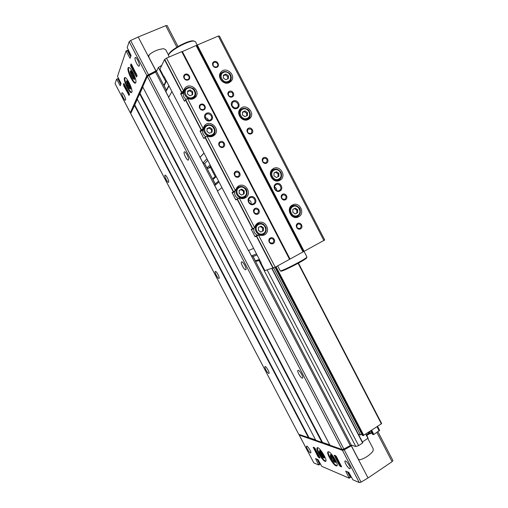 <?xml version="1.0" encoding="UTF-8"?>
<svg xmlns="http://www.w3.org/2000/svg" width="508" height="508" viewBox="0 0 508 508"><rect width="100%" height="100%" fill="white"/><g stroke="black" fill="none" stroke-linecap="round" stroke-linejoin="round"><path stroke-width="0.76" d="M130.861 66.408L136.068 76.371L136.582 76.949L137.122 75.686L131.566 64.51L131.058 63.938L130.543 65.259L130.861 66.408L131.686 66.059L131.54 64.459M130.289 112.782L115.068 83.636L116.605 79.096L120.231 85.757L121.063 83.477L117.519 76.346L126.047 50.984L130.086 58.331L131.102 55.531L127.191 47.587L129.172 41.681L130.645 40.488L138.208 36.989L165.729 25.673L167.081 25.495L177.984 46.495M131.013 112.732L130.302 112.7L146.869 75.584L157.029 70.307M135.077 57.785L135.319 57.506C136.5 56.801 140.106 64.383 139.3 65.875L139.071 66.129C137.89 66.834 134.309 59.353 135.077 57.785M121.837 92.958L121.996 92.773C122.911 92.183 126.181 98.882 125.539 100.025L125.387 100.197C124.479 100.781 121.228 94.158 121.837 92.958M128.079 67.964L128.48 67.494C130.543 66.224 137.23 80.156 135.776 82.69L135.407 83.102C133.356 84.353 126.759 70.739 128.079 67.964M124.409 78.022L124.765 77.603C126.689 76.397 133.185 89.846 131.826 92.196L131.496 92.564C129.591 93.751 123.177 80.601 124.409 78.022M129.045 95.409L123.692 85.642L123.387 84.595L123.831 83.458L129.178 93.32L129.477 94.361L129.045 95.409M317.989 456.717L319.888 458.07L319.805 457.454L315.144 448.545L314.458 447.688L313.188 447.237L317.989 456.717L318.675 456.267L318.275 455.505M336.112 465.9L336.931 465.912C339.255 464.706 329.857 449.955 328.009 451.866C326.022 452.806 332.981 464.877 336.112 465.9M325.006 461.34L325.742 461.347C327.914 460.248 318.973 446.024 317.246 447.802C315.366 448.666 322.085 460.388 325.006 461.34M349.574 468.668L350.056 468.674C351.377 467.963 346.151 459.892 345.084 460.978C343.96 461.524 347.796 468.103 349.574 468.668M310.445 452.926L310.775 452.926C311.823 452.412 307.423 445.313 306.584 446.157C305.67 446.564 309.055 452.495 310.445 452.926M299.155 435L313.823 462.89L318.77 465.017L315.525 458.591L318.052 459.626L321.742 466.319L349.212 478.199L345.694 471.113L348.78 472.383L352.882 479.793L359.251 482.549L361.074 482.136L368.033 477.965L392.093 461.689L392.925 460.597L377.971 431.775M359.251 482.549L342.424 450.304L299.237 435.058L299.377 434.524M341.503 466.871L340.106 466.3L339.344 465.366L334.213 455.206L335.68 455.72L336.442 456.654L341.636 466.782M317.125 459.245L319.691 464.134L318.783 464.991M347.44 471.824L350.26 477.228L349.263 478.168M117.596 78.677L116.789 79.305M120.758 84.315L117.894 78.835L118.37 78.848M126.098 50.965L127.489 50.679L126.27 51.187M130.664 56.756L127.489 50.679L128.105 50.724M372.466 434.315L373.856 434.473L379.552 430.359M368.408 432.422L368.91 433.394L370.18 433.743L371.704 432.892M368.91 433.394L366.42 434.873M362.414 441.992L368.122 438.15L365.957 434.029M252.94 256.413L351.238 445.033L355.848 446.538L358.635 445.624L362.82 442.773L272.117 268.503L362.82 442.773M351.238 445.033L343.865 449.034L342.068 449.497L329.959 445.205M137.217 99.003L139.992 93.326L322.478 442.341L329.775 444.894M322.478 442.341L329.908 445.148M315.747 440.226L322.129 442.424L139.713 93.548M130.67 113.494L298.704 434.232L130.67 113.595L134.779 104.902L308.966 437.61L315.576 439.922M308.966 437.61L315.703 440.169M298.806 434.321L308.642 437.693L134.512 105.112M134.779 104.902L137.325 99.244M139.992 93.326L142.818 87.065M329.952 445.237L142.678 86.804L147.352 76.391L155.537 72.066L168.662 97.257M161.652 65.424L158.375 67.462L156.515 71.387L155.537 72.066M168.631 182.258C169.551 181.515 166.014 174.523 165.049 175.196C163.855 175.546 167.519 183.001 168.548 182.321L168.631 182.258M268.776 373.399L268.961 373.361C270.072 372.891 265.925 365.785 265.017 366.598C264.001 367.005 267.519 373.38 268.776 373.399M218.999 278.39L219.037 278.371C220.199 277.959 216.319 270.739 215.341 271.488C214.205 271.894 217.926 278.93 218.999 278.39M245.739 269.767L245.802 269.742C247.294 269.176 242.856 260.941 241.573 261.899C240.113 262.452 244.342 270.44 245.739 269.767M302.298 378.111L302.584 378.06C303.994 377.406 299.149 369.341 297.967 370.383C296.691 370.942 300.679 378.066 302.298 378.111M188.411 159.957C189.592 158.966 185.636 151.028 184.372 151.854C182.829 152.324 186.938 160.896 188.29 160.045L188.411 159.957M131.191 112.332L147.58 75.533L156.813 70.758M138.208 36.989L148.698 57.125L148.654 55.512M148.698 57.125L155.88 70.898M168.561 55.188L165.773 49.835L163.709 48.692C158.134 49.289 153.27 51.333 149.123 54.832L148.768 57.017L155.943 70.771M366.617 435.261L369.303 433.502M342.405 449.529L344.615 449.205L351.549 445.129M342.424 450.304L344.221 449.834L351.377 445.764L358.21 458.876L359.245 459.746L360.121 459.746C365.157 458.241 369.449 455.384 373.005 451.18L373.253 448.894L367.817 438.442M352.076 445.306L351.377 445.764M369.697 433.61L366.763 435.534M368.033 477.965L351.225 445.713M358.07 458.845L359.067 459.683M134.556 79.21L134.595 79.089C134.36 75.984 133.147 73.247 130.95 70.872L130.48 70.79M322.98 457.562L324.231 458.07L324.402 457.702C323.672 454.743 322.174 452.349 319.894 450.526L319.532 450.539M334.01 461.982L335.337 462.515L335.521 462.102C334.766 459.022 333.197 456.552 330.81 454.685L330.41 454.698M129.267 88.36L130.435 89.065L130.683 88.735C130.429 85.75 129.242 83.115 127.127 80.823L126.505 80.982L126.422 82.125M358.432 434.334L360.496 434.924L273.628 267.964M275.006 267.303L362.49 435.496L363.093 435.674L381.679 423.608L298.425 263.138M361.829 434.232L360.496 434.924M341.338 466.02L339.35 464.115L336.982 459.594L337.109 460.775L336.404 459.429L336.239 457.848L338.068 460.077L338.772 461.429L337.401 459.753L339.769 464.287L340.265 463.956M336.353 457.772L335.191 455.536M337.477 460.534L337.109 460.775M336.855 457.441L336.239 457.848M129.356 94.653L128.219 92.488M124.917 86.189L124.276 83.953M126.492 89.878L126.136 90.037L126.822 91.345L128.048 92.564L127.324 90.068L126.638 88.748L127.178 90.627L124.866 86.214L127.051 90.945L126.136 90.037M128.645 92.304L128.048 92.564M125.349 86.004L124.866 86.214M136.944 76.117L135.763 73.863M132.22 67.075L131.686 66.059M133.998 71.107L133.579 71.285L133.013 69.234L135.642 73.616L133.16 68.859L134.156 69.799L132.086 67.132L133.579 71.285M136.322 73.616L135.496 73.978M136.201 73.374L135.642 73.616M132.779 66.834L132.086 67.132M315.106 449.447L314.115 447.561M319.71 457.27L318.675 456.267M316.471 453.542L315.811 452.291L317.049 453.835L314.839 449.618L317.411 453.974L317.259 452.857L317.913 454.114L318.122 455.606L316.471 453.542M316.135 452.082L315.811 452.291M318.656 455.257L318.122 455.606M315.633 449.478L315.201 449.751M315.487 449.199L314.839 449.618M248.59 250.45L251.435 255.911L253.098 256.47L255.359 260.807L256.521 261.283L259.759 260.172M221.964 187.611L217.468 191.154L248.412 250.52L253.632 248.406M215.887 175.939L213.195 178.302L212.979 179.483L215.265 183.864L214.757 185.547L217.621 191.033M171.939 91.567L168.593 97.384L202.952 162.897L204.654 163.506L206.94 167.9L208.248 168.364L211.195 166.935M166.243 80.632L164.084 84.709L164.071 85.636L166.383 90.075L165.856 91.719L168.7 97.193M254.749 227.616L251.263 229.394L255.086 236.741L258.597 235.02L263.95 235.128C271.742 231.927 265.443 218.834 258.083 222.936C256.254 223.933 255.143 225.495 254.749 227.616M254.781 236.43L258.597 235.02M234.124 191.446L234.01 192.081L233.744 191.719L235.439 190.5L232.093 192.551L235.636 199.638L235.928 199.936L239.312 197.936C241.497 198.933 243.58 198.844 245.561 197.669C252.838 193.408 244.729 181.261 237.998 186.366L235.439 190.5M202.279 129.61L202.044 130.639L201.759 130.245L203.194 128.499L200.076 131.026L203.657 138.195L203.93 138.474L207.093 135.998C209.944 137.262 212.458 136.919 214.636 134.957C220.764 129.216 210.115 118.974 204.686 125.425L203.194 128.499M183.318 91.472L182.67 93.402L182.366 92.996L183.655 90.926L181.527 92.348L180.67 93.739L184.283 100.959L184.556 101.213L185.439 99.866L187.566 98.457C190.817 99.873 193.535 99.365 195.726 96.926C201.092 90.519 189.268 81.458 184.664 88.494L183.655 90.926M159.95 69.202L164.478 59.582L166.503 58.128L183.585 90.957M164.249 76.797L163.868 76.816L164.04 76.397L261.264 263.061L260.928 263.157L261.22 262.966M264.852 270.593L275.247 267.189L324.72 239.986L219.456 36.081L218.307 36.062L323.901 240.576M258.534 235.058L275.247 267.189M239.243 197.968L254.679 227.654M207.023 136.03L235.375 190.532M187.496 98.489L203.124 128.53M166.503 58.128L181.762 51.626L289.573 259.353M253.911 204.337C258.375 202.095 254.502 194.64 250.069 196.933C245.586 199.161 249.485 206.654 253.911 204.337M210.477 120.707C215.049 118.637 211.138 111.1 206.591 113.233C201.994 115.297 205.931 122.866 210.477 120.707M223.145 147.244C226.555 145.65 223.628 140.011 220.243 141.656C216.821 143.243 219.761 148.901 223.145 147.244M238.601 176.994C241.979 175.355 239.058 169.736 235.706 171.425C232.315 173.057 235.248 178.689 238.601 176.994M257.842 214.027C261.175 212.331 258.274 206.743 254.959 208.483C251.606 210.166 254.521 215.779 257.842 214.027M273.171 243.535C276.479 241.795 273.583 236.226 270.3 238.011C266.973 239.738 269.881 245.332 273.171 243.535M203.746 109.906C207.194 108.363 204.254 102.705 200.831 104.292C197.371 105.823 200.323 111.506 203.746 109.906M188.163 79.908C191.643 78.416 188.69 72.733 185.236 74.276C181.75 75.762 184.715 81.471 188.163 79.908M181.762 51.626L289.681 259.239M304.152 251.377L197.282 45.015L181.991 51.733M279.743 180.372L280.181 180.13C287.249 176.098 279.521 164.059 272.942 168.878C266.51 172.815 273.19 184.093 279.743 180.372M248.272 119.513L249.752 118.51C255.892 113.201 245.936 102.711 240.424 108.712C235.401 113.29 242.278 122.733 248.272 119.513M229.203 82.633L231.191 81.147C236.703 75.216 225.66 65.71 220.834 72.269C216.592 77.064 223.488 85.585 229.203 82.633M298.59 216.821C305.74 213.398 299.428 201.073 292.513 204.972C285.394 208.242 291.363 220.548 298.317 216.954L298.59 216.821M237.09 108.375C241.554 106.35 237.706 98.908 233.267 100.984C228.784 102.997 232.658 110.477 237.09 108.375M279.87 191.046C284.22 188.862 280.41 181.489 276.085 183.731C271.71 185.903 275.546 193.307 279.87 191.046M216.91 67.259C220.294 65.805 217.392 60.192 214.027 61.697C210.63 63.144 213.544 68.777 216.91 67.259M232.239 96.888C235.591 95.39 232.702 89.795 229.368 91.338C225.996 92.831 228.905 98.444 232.239 96.888M251.314 133.769C254.635 132.213 251.758 126.644 248.463 128.245C245.129 129.794 248.018 135.382 251.314 133.769M266.522 163.151C269.811 161.557 266.941 156.007 263.671 157.651C260.369 159.239 263.252 164.808 266.522 163.151M285.445 199.739C288.703 198.088 285.845 192.564 282.613 194.259C279.349 195.904 282.219 201.447 285.445 199.739M300.526 228.886C303.752 227.197 300.907 221.691 297.707 223.431C294.469 225.114 297.326 230.638 300.526 228.886M197.282 45.015L218.307 36.062M300.088 228.473C301.987 225.679 301.269 224.168 297.923 223.933C295.827 226.663 296.494 228.206 299.904 228.562L300.088 228.473M285.013 199.339L285.058 199.32C286.912 196.367 286.099 194.894 282.619 194.894C280.797 197.796 281.597 199.276 285.013 199.339M266.097 162.782L266.402 162.598C267.881 159.429 266.891 158.052 263.43 158.477C261.938 161.366 262.827 162.801 266.097 162.782M250.908 133.413L251.403 133.09C252.565 129.781 251.447 128.499 248.044 129.242C246.799 132.099 247.752 133.49 250.908 133.413M231.839 96.552L232.537 96.044C233.318 92.615 232.054 91.446 228.759 92.551C227.8 95.352 228.822 96.691 231.839 96.552M216.522 66.948L217.361 66.288C219.31 63.951 215.017 60.56 213.296 63.075C212.541 65.824 213.614 67.113 216.522 66.948M187.789 79.585L188.722 78.823C190.608 76.346 186.08 73.108 184.436 75.762C183.763 78.524 184.88 79.8 187.789 79.585M203.365 109.563L204.146 108.966C206.254 106.661 202.044 103.086 200.158 105.581C199.269 108.42 200.336 109.741 203.365 109.563M269.837 242.557L269.132 240.817M272.739 243.103C274.701 240.271 273.971 238.735 270.554 238.493C268.383 241.262 269.037 242.824 272.529 243.199L272.739 243.103M254.762 213.284L253.816 211.607M257.423 213.614L257.467 213.589C259.372 210.572 258.54 209.08 254.978 209.118C253.111 212.071 253.924 213.57 257.423 213.614M235.744 176.409L234.69 175.082M238.195 176.606L238.538 176.39C240.005 173.133 238.976 171.761 235.439 172.282C233.953 175.222 234.867 176.663 238.195 176.606M220.301 146.666L219.5 145.866M222.745 146.876L223.304 146.494C224.415 143.091 223.241 141.827 219.78 142.704C218.573 145.606 219.558 146.996 222.745 146.876M276.72 190.576C276.777 188.932 276.066 187.75 274.58 187.046M279.267 190.494L279.419 190.417C282.975 188.512 279.356 182.442 276.003 184.69C272.625 186.563 275.92 192.405 279.267 190.494M234.594 108.109L231.902 105.658M236.531 107.899L237.382 107.296C240.303 104.521 235.172 99.504 232.537 102.565C231.184 106.286 232.512 108.064 236.531 107.899M208.521 120.498C208.026 118.777 206.889 117.837 205.124 117.678M209.931 120.218L210.877 119.52C213.773 116.58 208.382 111.69 205.784 114.91C204.508 118.669 205.892 120.44 209.931 120.218M251.143 204C251.39 201.955 250.546 200.59 248.602 199.911M253.333 203.765L253.498 203.676C257.137 201.695 253.416 195.58 249.987 197.904C246.558 199.847 249.911 205.708 253.333 203.765M260.001 235.515L263.379 234.232C265.678 232.626 266.529 230.391 265.932 227.52L263.849 224.619C262.014 223.368 260.121 223.183 258.159 224.06C251.936 226.892 257.035 237.471 263.119 234.359L263.379 234.232C269.608 231.254 264.204 220.701 258.159 224.06L255.34 225.743M253.943 228.035C253.276 231.559 254.591 233.998 257.886 235.35M241.84 198.615L243.256 197.942M238.074 187.604L235.642 189.649M234.956 190.843C234.004 194.259 235.128 196.799 238.341 198.457M211.512 136.633L212.579 135.661M204.845 126.892L203.937 127.997C201.739 131.318 202.355 134.252 205.778 136.785M192.989 98.895L193.764 97.917M184.937 90.081L184.169 91.313C182.505 94.361 183.153 97.053 186.099 99.39M294.723 217.386L297.65 216.129C301.149 214.909 300.285 208.509 299.891 209.017C300.088 207.823 294.5 203.886 292.525 206.115C286.487 208.871 291.541 219.297 297.428 216.237L297.644 216.129C303.682 213.246 298.367 202.844 292.525 206.115L289.973 207.505M228.473 82.906L228.949 82.334M221.037 73.781L219.564 75.857M246.755 119.99L247.402 119.412M240.538 110.128L238.773 112.116M276.765 181L277.597 180.562M272.98 170.11L270.694 171.799M297.656 212.668L295.218 213.951L292.824 212.319L292.868 209.404L295.307 208.128L297.701 209.76L297.656 212.668L296.774 213.087L296.818 210.185L297.701 209.76M263.379 230.721L260.858 232.048L258.401 230.403L258.458 227.432L260.979 226.111L263.436 227.755L263.379 230.721L262.598 231.083L262.655 228.13L263.436 227.755M278.835 176.263L276.371 177.508L273.952 175.844L274.009 172.942L276.473 171.704L278.886 173.361L278.835 176.263M244.17 193.764L241.624 195.047L239.141 193.37L239.211 190.411L241.764 189.128L244.24 190.805L244.17 193.764M247.402 115.475L244.894 116.649L242.443 114.941L242.513 112.052L245.027 110.877L247.472 112.592L247.402 115.475M212.09 132.036L209.493 133.248L206.978 131.521L207.067 128.575L209.664 127.368L212.173 129.096L212.09 132.036M228.359 78.632L225.819 79.769L223.349 78.029L223.431 75.146L225.971 74.016L228.429 75.762L228.359 78.632M192.646 94.621L190.024 95.796L187.49 94.037L187.585 91.103L190.208 89.935L192.735 91.694L192.646 94.621M295.18 213.925L296.774 213.087M296.818 210.185L294.456 208.572M192.113 94.856L192.189 92.526L189.668 90.773L187.566 91.707M189.668 90.773L190.208 89.935M192.189 92.526L192.735 91.694M227.711 78.924L227.774 76.632L225.317 74.898L223.412 75.743M225.317 74.898L225.971 74.016M227.774 76.632L228.429 75.762M211.487 132.315L211.557 129.8L209.055 128.079L207.054 129.013M209.055 128.079L209.664 127.368M211.557 129.8L212.173 129.096M246.691 115.805L246.748 113.335L244.316 111.633L242.506 112.478M244.316 111.633L245.027 110.877M246.748 113.335L247.472 112.592M243.453 194.119L243.516 191.3L241.052 189.63L239.211 190.557M241.052 189.63L241.764 189.128M243.516 191.3L244.24 190.805M278.016 176.676L278.066 173.907L275.66 172.256L274.002 173.088M275.66 172.256L276.473 171.704M278.066 173.907L278.886 173.361M260.82 232.023L262.598 231.083M262.655 228.13L260.229 226.505M215.265 183.864L218.573 181.096M214.757 185.547L219.043 181.997M251.435 255.911L256.54 253.994M253.098 256.47L257.067 254.997M166.383 90.075L168.84 85.611M165.856 91.719L169.024 85.973M199.892 157.436L203.981 153.079M200.063 157.353L204.013 153.143M202.952 162.897L206.966 158.814M204.654 163.506L207.778 160.369M306.902 256.896L306.902 257.118C306.197 258.921 280.264 272.212 280.194 270.808M306.692 257.766L306.642 257.924C305.962 259.677 281.095 272.415 281.007 271.069L280.353 270.859M194.234 41.135L193.637 40.958C188.817 39.618 168.948 50.521 168.77 54.578L168.662 54.908M195.637 42.05L194.418 41.192C189.414 39.802 168.688 51.168 168.51 55.385L169.069 57.036M331.584 456.825L330.943 456.743L331.476 458.502L332.975 460.642L333.947 461.023L333.413 459.264L331.902 457.117L330.943 456.743L331.476 458.502L332.975 460.642L333.947 461.023M335.363 462.496L335.337 462.515C336.461 461.994 332.505 455.187 330.81 454.711L330.384 454.717L330.327 456.101M330.803 455.746L330.371 456.508L333.743 461.823C336.201 463.677 332.67 456.375 330.803 455.746M333.794 460.102L332.975 460.642M332.505 457.829L331.476 458.502M131.026 72.854L130.696 73.717L131.597 76.194L132.829 77.807L133.172 76.949L132.27 74.466L131.026 72.854L130.696 73.717L131.597 76.194L132.829 77.807L133.191 77.279M133.077 78.715L134.315 79.458C135.827 79.146 131.794 70.04 130.473 70.79L130.162 72.238M130.213 72.041L132.747 78.435C135.687 81.267 131.216 69.996 130.213 72.041M132.804 75.673L131.597 76.194M131.566 73.349L130.696 73.717M320.624 452.584L320.034 452.514L320.573 454.215L322.002 456.273L322.904 456.629L320.929 452.863L320.034 452.514L320.573 454.215L322.002 456.273L322.904 456.629M324.256 458.057L324.231 458.07C325.291 457.6 321.475 450.99 319.894 450.545L319.513 450.552L319.456 451.866M319.881 451.542L319.488 452.222L322.751 457.422C325.025 459.137 321.602 452.12 319.881 451.542M322.751 455.778L322.002 456.273M321.539 453.587L320.573 454.215M127.248 82.741L126.937 83.547L127.813 85.909L128.994 87.478L129.311 86.684L128.435 84.309L127.248 82.741L126.937 83.547L127.813 85.909L128.994 87.478L129.33 87.001M130.435 89.065C131.845 88.773 127.927 80.048 126.702 80.759M126.467 81.947L128.975 88.119C131.686 90.691 127.375 80.054 126.467 81.947M128.937 85.427L127.813 85.909M127.737 83.204L126.937 83.547M115.068 83.636L130.302 112.7M129.172 41.681L146.869 75.584M313.823 462.89L299.237 435.058M319.919 463.702L318.707 464.782M350.526 476.625L349.186 477.945M319.716 464.204L319.97 463.817M350.272 477.253L350.584 476.726M120.371 85.401L120.053 85.541M130.232 57.956L129.883 58.102M118.332 78.677L117.793 78.715M128.048 50.565L127.413 50.578M134.385 105.219L308.477 437.712M134.658 105.01L308.8 437.636M137.198 98.971L315.773 440.277M139.579 93.669L321.958 442.443M139.865 93.447L322.301 442.36M142.678 86.779L329.984 445.262M147.352 76.391L342.068 449.497M148.844 75.254L343.865 449.034M200.006 157.385L217.57 191.078M248.533 250.476L350.126 445.389M156.515 71.387L166.332 90.227M204.489 163.449L215.214 184.023M158.375 67.462L165.735 81.591M210.395 167.322L215.201 176.543M258.915 260.458L355.848 446.538M160.839 65.773L161.176 66.415M267.157 269.951L358.635 445.624M271.869 268.573L362.636 442.995M365.754 434.162L367.938 438.366M368.008 432.689L368.452 433.546M369.221 431.895L370.18 433.743M369.621 431.629L370.637 433.591M370.707 430.924L372.504 434.384M371.272 430.549L373.393 434.632M371.678 430.282L373.856 434.473M377.044 426.777L379.216 430.955M149.079 74.403L149.384 74.981M147.58 75.533L147.784 75.921M165.729 25.673L176.879 47.161M130.645 40.488L148.368 74.454M344.615 449.205L344.38 448.755M361.074 482.136L344.221 449.834M392.093 461.689L376.917 432.467M128.632 67.462C126.505 68.866 133.115 83.617 135.572 83.001M128.956 67.507C126.594 68.542 133.413 83.769 135.757 82.741M317.703 447.732C316.071 448.837 322.548 460.013 325.349 460.915L325.965 460.978M317.417 447.726C315.951 449.097 322.478 460.248 325.285 461.156L325.85 461.239M328.498 451.777C326.714 452.907 333.451 464.483 336.461 465.461L337.172 465.525M328.193 451.783C326.606 453.219 333.388 464.731 336.404 465.709L337.039 465.804M124.917 77.572C122.968 78.918 129.356 93.002 131.655 92.462M125.216 77.622C123.076 78.651 129.629 93.104 131.82 92.215M130.905 56.077L128.175 50.844L128.27 49.898M120.948 83.782L118.491 78.391M351.517 477.399L350.596 476.752L348.183 472.135M320.535 464.191L317.71 459.486M275.412 267.094L363.093 435.674M276.066 266.738L363.804 435.439M298.113 263.309L381.406 423.92M340.074 464.884L339.344 465.366M340.836 465.817L340.106 466.3M334.994 455.46L334.378 455.866M129.305 94.564L128.537 94.894M124.46 85.312L123.692 85.642M124.155 84.264L123.387 84.595M136.893 76.022L136.068 76.371M131.369 64.91L130.543 65.259M313.931 447.491L313.353 447.865M319.367 457.13L318.675 457.575M208.248 168.364L210.712 166.008M256.718 235.877L255.086 236.741M233.744 191.719L232.093 192.551M201.759 130.245L200.076 131.026M182.372 92.983L180.67 93.739M237.096 199.149L252.508 228.771M204.927 137.331L233.229 191.726M185.439 99.866L201.041 129.851M164.478 59.582L181.527 92.348M159.887 69.082L163.868 76.727M260.979 263.157L264.865 270.624M256.356 236.163L273.037 268.23M164.719 59.36L181.769 92.145M256.629 236.029L273.323 268.11M237.363 198.99L252.787 228.632M205.188 137.147L233.502 191.567M185.68 99.657L201.295 129.661M182.404 51.645L290.024 259.023M196.24 45.745L303.022 251.917M196.767 45.434L303.562 251.644M253.225 228.403L253.149 228.867L251.339 229.819M256.584 235.477L257.092 235.712M261.722 235.668L263.95 233.883M259.099 223.698L256.311 224.301M234.01 192.081L232.181 192.996M237.674 198.825L235.636 199.638M243.554 198.488L245.447 196.386M238.995 187.046L236.36 188.081M202.044 130.639L200.177 131.508M204.534 137.789L203.657 138.195M213.017 136.119L214.192 133.788M205.537 126.136L203.41 127.635M184.899 100.686L184.283 100.959M194.304 98.241L195.066 95.948M185.433 89.332L183.617 90.983M182.67 93.402L180.785 94.24M296.139 217.488L297.891 215.989M293.04 205.886L290.779 206.331M297.148 217.348L299.002 215.075M294.443 205.588L291.509 205.626M195.129 97.587L195.561 94.526M186.531 88.316L183.928 89.903M213.97 135.534L214.859 132.309M206.896 125.266L203.854 126.6M244.691 198.126L246.482 194.97M240.678 186.576L237.096 187.141M262.909 235.49L265.201 232.639M260.852 223.507L257.194 223.495M229.635 82.417L230.353 80.518M221.336 73.374L219.729 74.574M230.41 81.902L230.95 79.362M222.269 72.492L220.015 73.673M248.037 119.621L249.06 117.716M240.944 109.703L239.103 110.795M248.895 119.17L249.784 116.561M242.062 108.928L239.516 109.906M278.174 180.905L279.692 179.184M273.495 169.786L271.329 170.523M279.146 180.632L280.67 178.137M274.841 169.285L271.958 169.723M297.567 215.487C302.825 212.769 298.19 203.797 292.957 206.585C287.668 209.29 292.335 218.313 297.567 215.487M263.271 233.597C268.707 230.784 263.976 221.679 258.572 224.555C253.098 227.355 257.867 236.518 263.271 233.597M278.829 179.743L279.209 179.527C285.159 176.117 278.644 165.983 273.094 170.028C267.646 173.342 273.285 182.886 278.829 179.743M278.733 179.076C284.055 176.441 279.4 167.43 274.11 170.129C268.757 172.752 273.45 181.813 278.733 179.076M244.177 197.294L244.627 197.034C250.742 193.427 243.916 183.204 238.239 187.484C232.715 190.976 238.5 200.508 244.177 197.294M244.05 196.628C249.549 193.904 244.799 184.753 239.331 187.541C233.801 190.252 238.589 199.454 244.05 196.628M247.409 118.986L248.666 118.129C253.835 113.64 245.447 104.807 240.786 109.855C236.525 113.716 242.335 121.71 247.409 118.986M247.288 118.269C252.711 115.773 248.018 106.699 242.627 109.252C237.179 111.728 241.903 120.866 247.288 118.269M212.109 135.598L213.563 134.563C218.713 129.718 209.747 121.101 205.162 126.517C201.041 130.588 206.985 138.347 212.109 135.598M211.957 134.88C217.557 132.309 212.769 123.088 207.201 125.73C201.568 128.289 206.388 137.56 211.957 134.88M228.371 82.169L230.061 80.905C234.69 75.889 225.387 67.888 221.31 73.406C217.71 77.451 223.533 84.665 228.371 82.169M228.232 81.42C233.712 79.013 229 69.894 223.552 72.365C218.04 74.752 222.79 83.928 228.232 81.42M192.672 98.209L194.596 96.691C199.104 91.275 189.147 83.655 185.255 89.567C181.883 93.809 187.814 100.711 192.672 98.209M192.507 97.46C198.164 94.977 193.358 85.712 187.725 88.265C182.029 90.735 186.874 100.051 192.507 97.46M212.979 179.483L216.249 176.632M255.359 260.807L259.366 259.417M164.071 85.636L166.484 81.096M206.94 167.9L210.109 164.84M319.659 464.439L318.77 465.017M350.228 477.552L349.25 478.206M127.165 50.508L126.067 50.959M137.198 98.997L315.747 440.252M365.976 434.016L368.122 438.15M370.688 430.93L372.466 434.353M377.577 426.428L379.654 430.435M167.081 25.495L177.984 46.501M392.925 460.597L377.965 431.775M127.292 50.502L128.041 50.521M117.691 78.664L118.332 78.651M128.092 50.692L128.168 49.682M118.396 78.905L118.396 78.213M350.298 477.431L350.609 476.796M319.723 464.35L320.002 463.861L320.611 464.337M351.606 477.571L350.698 476.949M298.456 263.125L381.679 423.608M159.887 69.177L163.855 76.797M260.928 263.163L264.814 270.624M184.283 89.103L184.664 88.494M204.311 125.876L204.686 125.425M220.51 72.72L220.834 72.269M240.125 109.042L240.424 108.712M277.514 180.619L279.209 179.527C281.648 177.629 282.194 175.171 280.861 172.168C278.282 169.139 275.698 168.427 273.094 170.028M243.141 198.018L244.627 197.034C246.761 195.434 247.472 193.288 246.755 190.595C246.697 188.544 241.713 184.868 238.239 187.484M247.167 119.64L248.666 118.129C251.454 117.386 249.485 109.868 248.355 110.014C248.38 109.087 241.903 107.252 240.786 109.855M212.287 135.985L213.563 134.563C215.329 132.461 215.5 130.143 214.078 127.597C212.649 125.87 210.376 123.076 205.162 126.517M228.683 82.671L230.061 80.905C231.743 78.48 231.597 76.01 229.61 73.489C226.416 71.069 223.653 71.037 221.31 73.406M193.446 98.374L194.596 96.691C196.031 94.52 195.98 92.272 194.462 89.935C194.043 87.827 186.811 86.106 185.255 89.567M277.654 265.875L280.181 270.732M304.063 251.416L306.953 257.004M306.642 257.924L306.902 257.118M193.637 40.958L194.418 41.192M195.447 41.681L197.206 45.079"/></g></svg>
